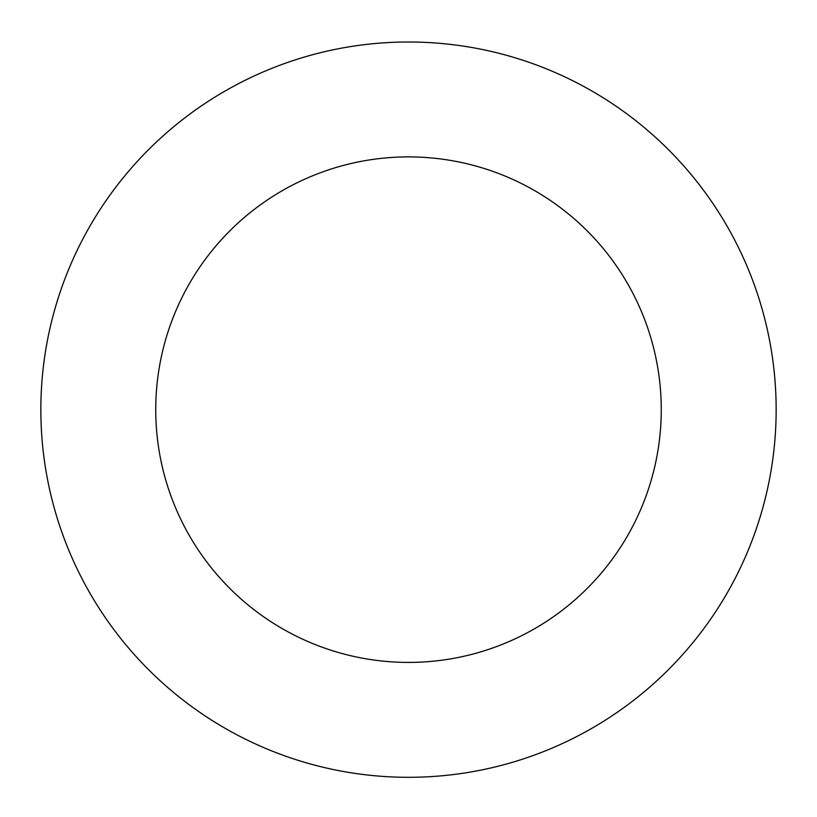<?xml version="1.0" encoding="UTF-8"?>
<svg xmlns="http://www.w3.org/2000/svg" width="817" height="817" viewBox="0 0 817 817"><rect width="100%" height="100%" fill="white"/><g stroke="black" fill="none" stroke-linecap="round" stroke-linejoin="round"><path stroke-width="1.23" d="M661.259 409.654A252.759 252.759 0 0 0 282.12 190.759A252.759 252.759 0 0 0 282.12 628.549A252.759 252.759 0 0 0 661.259 409.654M776.15 409.654A367.65 367.65 0 0 0 224.675 91.259A367.65 367.65 0 0 0 224.675 728.049A367.65 367.65 0 0 0 776.15 409.654"/></g></svg>
